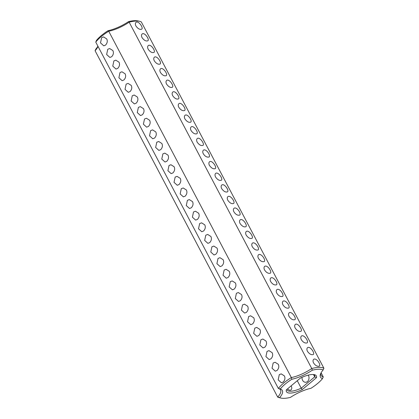 <?xml version="1.0" encoding="UTF-8"?>
<svg xmlns="http://www.w3.org/2000/svg" width="419" height="419" viewBox="0 0 419 419"><rect width="100%" height="100%" fill="white"/><g stroke="black" fill="none" stroke-linecap="round" stroke-linejoin="round"><path stroke-width="0.63" d="M95.752 42.104L278.357 388.45A27.816 9.15 -27.8 0 1 291.336 377.566L108.725 31.221L108.034 30.702A26.481 8.71 -27.8 0 0 96.511 40.365L95.752 42.104A27.816 9.15 -27.8 0 1 108.725 31.221A22.254 7.317 -27.8 0 0 129.146 22.17L128.575 21.599A23.59 7.757 -27.8 0 1 108.034 30.702M105.557 45.1C107.337 43.115 107.73 41.057 106.73 38.93L103.566 36.93L101.634 37.663L100.508 42.885L103.75 45.828L105.557 45.1M111.679 56.717C113.465 54.732 113.858 52.679 112.858 50.547L109.689 48.546L107.762 49.28L106.636 54.501L109.878 57.45L111.679 56.717M117.807 68.339C119.588 66.354 119.981 64.296 118.986 62.169L115.817 60.168L113.884 60.902L112.763 66.123L116.005 69.067L117.807 68.339M123.935 79.956C125.716 77.971 126.109 75.912 125.108 73.786L121.945 71.785L120.012 72.518L118.886 77.74L122.128 80.684L123.935 79.956M130.058 91.572C131.844 89.593 132.236 87.534 131.236 85.408L128.067 83.407L126.14 84.14L125.014 89.362L128.256 92.306L130.058 91.572M136.185 103.194C137.966 101.209 138.359 99.151 137.364 97.025L134.195 95.024L132.263 95.757L131.142 100.979L134.384 103.922L136.185 103.194M142.313 114.811C144.094 112.826 144.487 110.773 143.487 108.647L140.323 106.646L138.39 107.379L137.264 112.601L140.506 115.544L142.313 114.811M148.436 126.433C150.222 124.448 150.615 122.39 149.614 120.263L146.446 118.263L144.518 118.996L143.392 124.218L146.634 127.161L148.436 126.433M154.564 138.05C156.345 136.065 156.737 134.012 155.742 131.885L152.574 129.885L150.641 130.618L149.52 135.835L152.762 138.783L154.564 138.05M160.692 149.672C162.472 147.687 162.865 145.629 161.865 143.502L158.701 141.502L156.769 142.235L155.643 147.457L158.885 150.4L160.692 149.672M166.814 161.289C168.6 159.304 168.993 157.251 167.993 155.124L164.824 153.124L162.897 153.857L161.771 159.073L165.013 162.022L166.814 161.289M172.942 172.911C174.723 170.926 175.116 168.867 174.121 166.741L170.952 164.74L169.025 165.474L167.899 170.695L171.141 173.639L172.942 172.911M179.07 184.528C180.851 182.543 181.244 180.489 180.243 178.363L177.08 176.362L175.147 177.09L174.021 182.312L177.263 185.261L179.07 184.528M185.193 196.15C186.979 194.165 187.372 192.106 186.371 189.98L183.203 187.979L181.275 188.712L180.149 193.934L183.391 196.878L185.193 196.15M191.321 207.766C193.101 205.781 193.494 203.728 192.499 201.597L189.33 199.596L187.403 200.329L186.277 205.551L189.519 208.5L191.321 207.766M246.456 312.344C248.242 310.359 248.629 308.3 247.634 306.174L244.466 304.173L242.538 304.906L241.412 310.128L244.654 313.072L246.456 312.344M252.584 323.96C254.364 321.975 254.757 319.917 253.757 317.791L250.593 315.79L248.661 316.523L247.535 321.745L250.777 324.688L252.584 323.96M258.706 335.582C260.492 333.597 260.885 331.539 259.885 329.413L256.716 327.412L254.789 328.145L253.663 333.367L256.905 336.31L258.706 335.582M264.834 347.199C266.615 345.214 267.008 343.161 266.013 341.029L262.844 339.029L260.917 339.762L259.79 344.984L263.032 347.927L264.834 347.199M270.962 358.816C272.743 356.836 273.136 354.778 272.135 352.651L268.972 350.651L267.039 351.384L265.913 356.606L269.155 359.549L270.962 358.816M277.085 370.438C278.871 368.453 279.264 366.4 278.263 364.268L275.094 362.267L273.167 363.001L272.041 368.222L275.283 371.166L277.085 370.438M283.213 382.055C284.999 380.075 285.386 378.017 284.391 375.89L281.222 373.889L279.295 374.623L278.169 379.844L281.411 382.788L283.213 382.055M197.449 219.388C199.229 217.403 199.622 215.345 198.622 213.219L195.458 211.218L193.526 211.951L192.4 217.173L195.642 220.116L197.449 219.388M203.571 231.005C205.357 229.02 205.75 226.967 204.75 224.835L201.581 222.835L199.654 223.568L198.527 228.79L201.769 231.738L203.571 231.005M209.699 242.627C211.48 240.642 211.873 238.584 210.877 236.457L207.709 234.457L205.781 235.19L204.655 240.412L207.897 243.355L209.699 242.627M215.827 254.244C217.608 252.259 218 250.206 217 248.074L213.837 246.073L211.904 246.807L210.778 252.029L214.02 254.977L215.827 254.244M221.95 265.866C223.736 263.881 224.128 261.823 223.128 259.696L219.959 257.695L218.032 258.429L216.906 263.651L220.148 266.594L221.95 265.866M228.077 277.483C229.858 275.498 230.251 273.445 229.256 271.313L226.087 269.312L224.16 270.046L223.034 275.267L226.276 278.216L228.077 277.483M234.205 289.105C235.986 287.12 236.379 285.061 235.378 282.935L232.215 280.934L230.282 281.668L229.156 286.889L232.398 289.833L234.205 289.105M240.328 300.722C242.114 298.737 242.507 296.683 241.506 294.552L238.338 292.551L236.41 293.284L235.284 298.506L238.526 301.455L240.328 300.722M128.575 21.599A26.481 8.71 -27.8 0 1 138.155 20.95L139.778 21.348A27.816 9.15 -27.8 0 0 129.146 22.17L311.757 368.516A22.254 7.317 -27.8 0 1 291.336 377.566L291.818 379.279A26.481 8.71 -27.8 0 0 280.295 388.942L278.357 388.45A22.254 7.317 -27.8 0 1 280.552 389.995A22.254 7.317 -27.8 0 1 277.692 397.086L95.087 50.741L95.846 49.049A23.59 7.757 -27.8 0 0 97.915 46.205M97.978 46.331A22.254 7.317 -27.8 0 1 97.899 46.551A22.254 7.317 -27.8 0 1 95.087 50.741M280.295 388.942A23.59 7.757 -27.8 0 1 279.63 397.631L277.692 397.086A27.816 9.15 -27.8 0 0 279.222 397.652L280.845 398.05A26.481 8.71 -27.8 0 1 279.63 397.631M139.778 21.348A27.816 9.15 -27.8 0 1 141.308 21.914L323.913 368.259A27.816 9.15 -27.8 0 0 311.757 368.516L312.359 370.176A23.59 7.757 -27.8 0 1 291.818 379.279M312.359 370.176A26.481 8.71 -27.8 0 1 323.154 369.951A23.59 7.757 -27.8 0 0 320.509 374.01A23.59 7.757 -27.8 0 0 322.489 378.635A26.481 8.71 -27.8 0 1 310.966 388.298A23.59 7.757 -27.8 0 0 290.425 397.401A26.481 8.71 -27.8 0 1 280.845 398.05M302.309 389.555A16.912 5.562 -27.8 0 1 286.329 389.89L300.475 378.022A16.912 5.562 -27.8 0 1 314.512 374.68A16.912 5.562 -27.8 0 1 316.455 377.687L302.309 389.555L301.224 388.183A15.576 5.122 -27.8 0 1 287.025 389.937A15.576 5.122 -27.8 0 1 286.853 389.45M135.929 25.988C135.164 24.402 135.185 23.192 136.002 22.354C138.469 20.306 143.717 28 141.722 29.173C139.841 29.817 137.909 28.754 135.929 25.988M142.057 37.605C141.287 36.024 141.313 34.814 142.125 33.97C144.597 31.923 149.845 39.622 147.849 40.79C145.969 41.434 144.036 40.371 142.057 37.605M148.179 49.227C147.415 47.64 147.436 46.43 148.253 45.592C150.72 43.545 155.973 51.238 153.972 52.412C152.092 53.051 150.164 51.993 148.179 49.227M154.307 60.844C153.543 59.262 153.564 58.047 154.381 57.209C156.847 55.161 162.101 62.86 160.1 64.028C158.22 64.673 156.287 63.609 154.307 60.844M160.435 72.466C159.665 70.879 159.691 69.669 160.503 68.831C162.975 66.783 168.223 74.477 166.228 75.65C164.348 76.289 162.415 75.231 160.435 72.466M166.558 84.083C165.793 82.501 165.814 81.286 166.631 80.448C169.098 78.4 174.351 86.099 172.35 87.267C170.47 87.911 168.543 86.848 166.558 84.083M172.686 95.705C171.921 94.118 171.942 92.908 172.759 92.07C175.226 90.017 180.479 97.716 178.478 98.889C176.598 99.528 174.665 98.47 172.686 95.705M178.813 107.322C178.044 105.74 178.07 104.525 178.882 103.687C181.354 101.639 186.602 109.338 184.606 110.506C182.726 111.15 180.793 110.087 178.813 107.322M184.936 118.944C184.171 117.357 184.192 116.147 185.009 115.309C187.476 113.256 192.73 120.955 190.729 122.128C188.849 122.767 186.921 121.709 184.936 118.944M191.064 130.56C190.299 128.979 190.32 127.764 191.137 126.926C193.604 124.878 198.857 132.577 196.857 133.745C194.976 134.389 193.044 133.326 191.064 130.56M197.192 142.182C196.422 140.595 196.448 139.386 197.26 138.548C199.732 136.494 204.98 144.194 202.985 145.367C201.104 146.006 199.172 144.948 197.192 142.182M203.315 153.799C202.55 152.286 202.571 151.076 203.388 150.164C206.169 148.336 210.956 155.69 209.107 156.984C207.033 157.528 205.106 156.465 203.315 153.799M209.442 165.421C208.678 163.834 208.699 162.624 209.516 161.786C211.983 159.733 217.236 167.432 215.235 168.606C213.355 169.245 211.422 168.187 209.442 165.421M215.57 177.038C214.8 175.456 214.827 174.241 215.638 173.403C218.11 171.355 223.358 179.054 221.363 180.222C219.483 180.867 217.55 179.803 215.57 177.038M221.693 188.66C220.928 187.073 220.954 185.863 221.766 185.025C224.233 182.972 229.486 190.671 227.486 191.844C225.605 192.483 223.678 191.425 221.693 188.66M227.821 200.277C227.056 198.695 227.077 197.48 227.894 196.642C230.361 194.594 235.614 202.293 233.613 203.461C231.733 204.105 229.801 203.042 227.821 200.277M233.949 211.899C233.179 210.38 233.205 209.17 234.017 208.259C236.803 206.431 241.59 213.784 239.741 215.083C237.667 215.623 235.735 214.565 233.949 211.899M240.071 223.516C239.307 221.934 239.333 220.719 240.145 219.881C242.611 217.833 247.865 225.532 245.864 226.7C243.984 227.344 242.056 226.281 240.071 223.516M246.199 235.138C245.434 233.551 245.455 232.341 246.272 231.498C248.739 229.45 253.993 237.149 251.992 238.322C250.112 238.961 248.179 237.898 246.199 235.138M252.327 246.754C251.557 245.241 251.583 244.026 252.395 243.12C255.181 241.292 259.969 248.645 258.12 249.939C256.046 250.483 254.113 249.42 252.327 246.754M258.45 258.371C257.685 256.857 257.706 255.648 258.523 254.736C261.304 252.908 266.091 260.262 264.242 261.561C262.168 262.1 260.241 261.037 258.45 258.371M264.578 269.993C263.813 268.479 263.834 267.264 264.651 266.358C267.432 264.53 272.219 271.884 270.37 273.178C268.296 273.722 266.364 272.659 264.578 269.993M270.705 281.61C269.936 280.096 269.962 278.886 270.774 277.975C273.56 276.147 278.347 283.501 276.498 284.794C274.424 285.339 272.491 284.276 270.705 281.61M276.828 293.232C276.063 291.718 276.084 290.503 276.901 289.597C279.683 287.769 284.47 295.123 282.621 296.416C280.547 296.961 278.619 295.898 276.828 293.232M282.956 304.849C282.191 303.335 282.212 302.125 283.029 301.214C285.81 299.386 290.597 306.739 288.749 308.033C286.675 308.578 284.742 307.515 282.956 304.849M289.084 316.471C288.314 314.884 288.34 313.674 289.152 312.836C291.624 310.788 296.872 318.482 294.876 319.655C292.996 320.294 291.064 319.236 289.084 316.471M295.206 328.087C294.442 326.506 294.468 325.291 295.28 324.453C297.747 322.405 303 330.104 300.999 331.272C299.119 331.916 297.191 330.853 295.206 328.087M301.334 339.709C300.57 338.123 300.591 336.913 301.408 336.075C303.765 334.058 309.075 341.438 307.127 342.894C305.063 343.439 303.131 342.381 301.334 339.709M307.462 351.326C306.692 349.745 306.718 348.529 307.53 347.691C310.002 345.644 315.25 353.343 313.255 354.511C311.375 355.155 309.442 354.092 307.462 351.326M313.585 362.948C312.82 361.435 312.841 360.22 313.658 359.313C316.439 357.486 321.226 364.839 319.378 366.133C317.303 366.672 315.376 365.614 313.585 362.948M291.132 385.862C292.033 387.512 292.001 388.858 291.048 389.9C289.979 390.56 288.827 390.204 287.591 388.827M323.913 368.259L323.154 369.951M322.489 378.635L323.248 376.896A22.254 7.317 -27.8 0 1 321.059 375.351A22.254 7.317 -27.8 0 1 320.87 373.193M313.606 374.534A15.576 5.122 -27.8 0 1 314.585 375.408A15.576 5.122 -27.8 0 1 314.727 376.859L316.455 377.687M313.496 374.523L314.727 376.859L301.224 388.183L297.281 380.703M323.248 376.896L321.085 372.795M302.005 377.32A4.452 3.514 -91.2 0 0 305.592 382.28A4.452 3.514 -91.2 0 0 308.625 379.907A4.452 3.514 -91.2 0 0 308.415 375.382A4.452 3.514 -91.2 0 0 308.269 375.125"/></g></svg>
